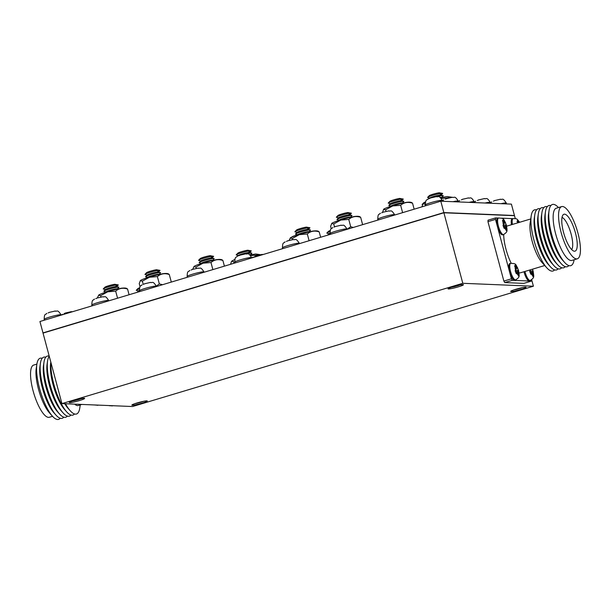 <?xml version="1.0" encoding="UTF-8"?>
<svg xmlns="http://www.w3.org/2000/svg" width="611" height="611" viewBox="0 0 611 611"><rect width="100%" height="100%" fill="white"/><g stroke="black" fill="none" stroke-linecap="round" stroke-linejoin="round"><path stroke-width="0.92" d="M430.434 197.972L435.383 196.849M436.857 196.643L435.62 196.75M441.7 197.376L443.189 195.871A7.775 0.748 165 0 0 443.12 195.635L442.196 195.375A6.935 0.672 165 0 0 441.157 195.39L439.859 195.062A5.766 0.558 165 0 0 433.657 196.513A5.766 0.558 165 0 0 429.915 197.972L427.662 199.217L430.915 197.849M436.216 196.597C438.751 197.468 438.347 194.39 442.326 200.423A8.753 0.848 165 0 0 431.16 202.577A8.753 0.848 165 0 0 425.409 204.96C425.554 198.682 426.761 200.622 428.059 198.949L427.662 199.217M49.193 312.397L54.142 311.274M55.616 311.06L54.379 311.175M48.124 312.954L49.674 312.274M54.975 311.022C57.51 311.893 57.106 308.815 61.077 314.848A8.753 0.848 165 0 0 49.919 317.002A8.753 0.848 165 0 0 44.168 319.385C44.404 312.947 45.367 315.238 46.818 313.374L46.421 313.642M494.429 200.614L499.378 199.492M500.852 199.278L499.615 199.392M493.36 201.172L494.91 200.492M490.45 202.898L491.656 201.851M478.436 199.957L483.385 198.827M484.859 198.621L483.622 198.735M477.359 200.507L478.917 199.828M474.449 202.241L475.663 201.195M462.435 199.293L467.384 198.17M468.858 197.956L467.621 198.071M461.358 199.85L462.917 199.171M458.456 201.577L459.663 200.538M446.435 198.636L451.384 197.506M452.858 197.3L441.333 198.491M445.358 199.186L446.916 198.506M442.456 200.92L443.662 199.873M65.194 313.061L70.143 311.931M71.617 311.725L70.38 311.839M64.117 313.611L65.675 312.931M61.49 315.039L62.421 314.298M382.784 212.277L387.733 211.154M389.207 210.94L387.97 211.055M381.707 212.827L383.265 212.154M388.558 210.902C391.101 211.773 390.689 208.695 394.668 214.728A8.753 0.848 165 0 0 383.509 216.882A8.753 0.848 165 0 0 377.751 219.257C377.988 212.827 378.957 215.118 380.401 213.254L380.011 213.514M335.126 226.582L340.075 225.451M341.549 225.245L340.312 225.36M334.049 227.132L335.607 226.452M340.907 225.207C343.443 226.078 343.031 223 347.01 229.033A8.753 0.848 165 0 0 335.851 231.187A8.753 0.848 165 0 0 330.093 233.562C330.337 227.124 331.299 229.415 332.751 227.559L332.353 227.819M287.476 240.879L292.417 239.756M293.891 239.55L292.654 239.665M286.399 241.437L287.949 240.757M293.249 239.512C295.785 240.375 295.38 237.297 299.359 243.331A8.753 0.848 165 0 0 288.193 245.485A8.753 0.848 165 0 0 282.442 247.867C282.679 241.429 283.641 243.72 285.093 241.857L284.695 242.124M239.818 255.184L244.767 254.061M246.241 253.848L245.003 253.962M238.741 255.742L240.299 255.062M245.599 253.809C248.135 254.68 247.722 251.602 251.701 257.636A8.753 0.848 165 0 0 240.543 259.79A8.753 0.848 165 0 0 234.784 262.172C235.021 255.734 235.991 258.025 237.435 256.162L237.045 256.429M192.16 269.489L197.109 268.366M198.583 268.153L197.345 268.267M191.09 270.039L192.641 269.367M197.941 268.114C200.477 268.985 200.064 265.907 204.043 271.941A8.753 0.848 165 0 0 192.885 274.095A8.753 0.848 165 0 0 187.134 276.47C187.371 270.039 188.333 272.33 189.784 270.467L189.387 270.726M144.509 283.794L149.451 282.664M150.925 282.458L149.687 282.572M143.432 284.344L144.99 283.664M150.283 282.419C152.819 283.29 152.414 280.212 156.393 286.246A8.753 0.848 165 0 0 145.227 288.4A8.753 0.848 165 0 0 139.476 290.775C139.713 284.336 140.683 286.628 142.126 284.772L141.729 285.031M96.851 298.092L101.8 296.969M103.274 296.763L102.037 296.877M95.774 298.649L97.332 297.969M102.633 296.725C105.168 297.588 104.756 294.51 108.735 300.543A8.753 0.848 165 0 0 97.577 302.697A8.753 0.848 165 0 0 91.818 305.08C92.055 298.642 93.025 300.933 94.468 299.069L94.079 299.337M255.818 255.849L260.76 254.718M262.241 254.512L260.996 254.627M254.741 256.399L256.299 255.719M252.114 257.827L253.046 257.086M81.072 398.7A6.438 0.619 -15 0 1 78.666 399.495A6.438 0.619 -15 0 1 72.51 400.992M79.422 400.564A7.974 0.771 -15 0 1 69.295 402.412A7.974 0.771 -15 0 1 74.496 400.365A7.974 0.771 -15 0 1 84.562 398.319A7.974 0.771 -15 0 1 79.422 400.564M143.7 401.282A6.438 0.619 -15 0 1 141.286 402.076A6.438 0.619 -15 0 1 135.138 403.581M142.05 403.153A7.974 0.771 -15 0 1 131.923 404.994A7.974 0.771 -15 0 1 137.124 402.947A7.974 0.771 -15 0 1 147.19 400.908A7.974 0.771 -15 0 1 142.05 403.153M459.862 285.009A6.438 0.619 -15 0 1 457.456 285.803A6.438 0.619 -15 0 1 451.3 287.307M458.212 286.88A7.974 0.771 -15 0 1 448.084 288.72A7.974 0.771 -15 0 1 453.286 286.674A7.974 0.771 -15 0 1 463.352 284.627A7.974 0.771 -15 0 1 458.212 286.88M522.489 287.598A6.438 0.619 -15 0 1 520.076 288.392A6.438 0.619 -15 0 1 513.927 289.889M520.839 289.461A7.974 0.771 -15 0 1 510.712 291.31A7.974 0.771 -15 0 1 515.913 289.263A7.974 0.771 -15 0 1 525.979 287.216A7.974 0.771 -15 0 1 520.839 289.461M43.61 332.926L42.984 332.896L39.929 321.508L440.791 201.195L511.399 204.112L514.454 215.5L513.882 215.668M42.984 332.896L443.846 212.582L514.454 215.5M440.791 201.195L443.846 212.582M43.656 332.911L443.533 212.735L513.828 215.668M61.932 403.611L462.794 283.298L533.403 286.215L132.541 406.529L61.932 403.611L43.037 333.094L443.899 212.781L514.508 215.698L515.249 218.471M443.899 212.781L462.794 283.298M531.669 279.754L533.403 286.215M139.392 290.401A5.766 0.558 165 0 0 138.575 290.851L137.101 292.341M139.331 288.873A7.775 0.748 165 0 0 136.345 290.179A7.775 0.748 165 0 0 136.299 290.362L138.521 290.943M139.568 287.789A5.766 0.558 165 0 0 137.956 288.545L136.345 290.179M139.614 291.287A7.775 0.748 165 0 0 137.177 292.318M309.097 231.752L308.799 231.676A5.766 0.558 165 0 0 301.544 233.158A5.766 0.558 165 0 0 297.809 234.616L297.588 234.838M308.967 231.722L310.457 230.217A7.775 0.748 165 0 0 310.396 229.98A7.775 0.748 165 0 0 300.612 231.981A7.775 0.748 165 0 0 295.571 233.952A7.775 0.748 165 0 0 295.632 234.189L297.679 234.746M310.396 229.98L309.464 229.721A6.935 0.672 165 0 0 308.433 229.736L307.134 229.408A5.766 0.558 165 0 0 300.925 230.859A5.766 0.558 165 0 0 297.19 232.317L295.571 233.952M307.218 227.284L309.884 227.727L308.28 229.453L309.578 229.789M290.256 238.13C289.958 237.732 293.15 236.404 299.833 234.135L312.534 231.118C315.329 230.706 317.285 230.759 318.392 231.264L319.209 231.905C314.642 230.37 310.678 231.057 307.302 233.975L299.359 234.632L292.272 238.489L290.256 238.13L289.24 240.108M307.134 229.408L308.746 227.682A7.775 0.748 165 0 0 300.001 229.683A7.775 0.748 165 0 0 294.953 231.645A7.775 0.748 165 0 0 294.907 231.829L297.137 232.409M308.746 227.682L306.516 227.101A5.766 0.558 165 0 0 300.673 228.445A5.766 0.558 165 0 0 296.572 230.011L294.953 231.645M292.272 238.489L292.593 239.688M307.302 233.975L309.105 240.719M319.209 231.905L320.638 237.259M308.311 229.461L309.846 227.911A7.775 0.748 165 0 0 309.884 227.727M212.773 260.317L212.475 260.24A5.766 0.558 165 0 0 205.22 261.722A5.766 0.558 165 0 0 201.485 263.181L201.263 263.402M212.643 260.286L214.14 258.781A7.775 0.748 165 0 0 214.071 258.545A7.775 0.748 165 0 0 204.288 260.546A7.775 0.748 165 0 0 199.247 262.516A7.775 0.748 165 0 0 199.308 262.753L201.355 263.31M214.071 258.545L213.14 258.285A6.935 0.672 165 0 0 212.109 258.3L210.81 257.972A5.766 0.558 165 0 0 204.601 259.423A5.766 0.558 165 0 0 200.866 260.882L199.247 262.516M210.902 255.849L213.567 256.292L211.956 258.018L213.254 258.354M193.931 266.694C193.634 266.297 196.826 264.968 203.516 262.699L216.21 259.683C219.005 259.27 220.961 259.324 222.068 259.828L222.885 260.469C218.318 258.934 214.354 259.622 210.978 262.539L203.035 263.196L195.948 267.053L193.931 266.694L192.885 268.832M210.81 257.972L212.422 256.246A7.775 0.748 165 0 0 203.677 258.247A7.775 0.748 165 0 0 198.628 260.21A7.775 0.748 165 0 0 198.59 260.393L200.813 260.973M212.422 256.246L210.192 255.665A5.766 0.558 165 0 0 204.349 257.01A5.766 0.558 165 0 0 200.248 258.575L198.628 260.21M195.948 267.053L196.352 268.573M210.978 262.539L212.872 269.604M222.885 260.469L224.405 266.144M211.986 258.025L213.522 256.475A7.775 0.748 165 0 0 213.567 256.292M250.411 254.863L250.113 254.779A5.766 0.558 165 0 0 249.7 254.756M250.289 254.825L251.778 253.321A7.775 0.748 165 0 0 251.717 253.084A7.775 0.748 165 0 0 246.905 253.771M251.717 253.084L250.785 252.824A6.935 0.672 165 0 0 249.746 252.839L248.448 252.511A5.766 0.558 165 0 0 242.246 253.962A5.766 0.558 165 0 0 238.504 255.421L238.023 255.91M248.54 250.388L251.205 250.831L249.594 252.557L250.892 252.893M260.217 254.863L250.586 255.558M249.968 254.955L255.719 253.993L260.164 254.634M248.448 252.511L250.059 250.785A7.775 0.748 165 0 0 241.314 252.786A7.775 0.748 165 0 0 236.274 254.749A7.775 0.748 165 0 0 236.228 254.932L238.45 255.513M250.059 250.785L247.837 250.205A5.766 0.558 165 0 0 241.987 251.549A5.766 0.558 165 0 0 237.885 253.114L236.274 254.749M234.036 263.249L233.593 261.592L231.569 261.233L230.538 264.296M249.624 252.564L251.159 251.014A7.775 0.748 165 0 0 251.205 250.831M350.554 217.195L350.256 217.111A5.766 0.558 165 0 0 343 218.601A5.766 0.558 165 0 0 339.258 220.059L339.044 220.281M350.424 217.165L351.913 215.652A7.775 0.748 165 0 0 351.852 215.416A7.775 0.748 165 0 0 342.068 217.424A7.775 0.748 165 0 0 337.028 219.395A7.775 0.748 165 0 0 337.089 219.624L339.136 220.189M351.852 215.416L350.92 215.164A6.935 0.672 165 0 0 349.889 215.179L348.591 214.851A5.766 0.558 165 0 0 342.381 216.302A5.766 0.558 165 0 0 338.647 217.76L337.028 219.395M348.675 212.727L351.34 213.17L349.736 214.896L351.035 215.225M331.712 223.573C331.414 223.175 334.607 221.846 341.289 219.578L353.983 216.561C356.786 216.149 358.733 216.195 359.848 216.706L360.666 217.34C356.098 215.805 352.135 216.5 348.759 219.418L340.816 220.075L333.728 223.931L331.712 223.573L330.604 226.368L331.246 228.751M347.079 229.27L350.714 226.727L353.288 227.46M348.591 214.851L350.195 213.124A7.775 0.748 165 0 0 341.45 215.118A7.775 0.748 165 0 0 336.409 217.088A7.775 0.748 165 0 0 336.363 217.272L338.593 217.852M350.195 213.124L347.972 212.544A5.766 0.558 165 0 0 342.129 213.888A5.766 0.558 165 0 0 338.028 215.454L336.409 217.088M333.728 223.931L334.507 226.841M348.759 219.418L350.714 226.727M360.666 217.34L362.621 224.649M349.767 214.904L351.302 213.354A7.775 0.748 165 0 0 351.34 213.17M50.812 362.124L50.667 363.079A28.58 8.394 73.3 0 0 53.065 384.686A28.58 8.394 73.3 0 0 64.621 409.569L66.729 411.913A31.932 9.371 73.3 0 0 74.458 413.96M49.239 356.251A31.932 9.371 73.3 0 0 47.566 361.04A31.932 9.371 73.3 0 0 50.247 385.182A31.932 9.371 73.3 0 0 63.162 412.983A31.932 9.371 73.3 0 0 70.891 415.029M50.889 362.415A31.932 9.371 73.3 0 0 53.814 384.105A31.932 9.371 73.3 0 0 66.729 411.913M36.881 364.11L33.666 365.072A27.251 7.996 73.3 0 0 33.086 390.826A27.251 7.996 73.3 0 0 49.331 417.267L52.546 416.305M42.182 358.29A31.932 9.371 73.3 0 0 36.859 364.255L36.202 368.601A27.251 7.996 73.3 0 0 38.493 389.199A27.251 7.996 73.3 0 0 49.506 412.921L52.447 416.198A31.932 9.371 73.3 0 0 60.176 418.245M36.859 364.255A31.932 9.371 73.3 0 0 39.539 388.397A31.932 9.371 73.3 0 0 52.447 416.198M45.756 357.221A31.932 9.371 73.3 0 0 40.433 363.178L39.959 366.295A28.58 8.394 73.3 0 0 42.358 387.901A28.58 8.394 73.3 0 0 53.913 412.784L56.021 415.129A31.932 9.371 73.3 0 0 63.75 417.168M40.433 363.178A31.932 9.371 73.3 0 0 43.106 387.321A31.932 9.371 73.3 0 0 56.021 415.129M49.201 356.106A31.932 9.371 73.3 0 0 44 362.109L43.534 365.225A28.58 8.394 73.3 0 0 45.924 386.832A28.58 8.394 73.3 0 0 57.487 411.715L59.588 414.052A31.932 9.371 73.3 0 0 67.317 416.099M44 362.109A31.932 9.371 73.3 0 0 46.673 386.251A31.932 9.371 73.3 0 0 59.588 414.052M47.566 361.04L47.1 364.148A28.58 8.394 73.3 0 0 49.499 385.755A28.58 8.394 73.3 0 0 61.054 410.645L63.162 412.983M115.8 405.834L96.263 405.032M74.679 404.138A24.31 7.133 73.3 0 0 78.292 405.513L81.874 404.436M65.461 403.756A31.932 9.371 73.3 0 0 70.296 410.836A31.932 9.371 73.3 0 0 79.781 407.995L80.247 404.925M64.766 403.726A28.58 8.394 73.3 0 0 68.195 408.499L70.296 410.836M530.531 269.779L529.699 271.315L530.791 274.209L531.761 273.033L532.945 276.584L533.594 275.622L532.433 272.048L533.059 270.879L532.487 269.191L533.143 271.177C533.815 277.066 534.793 277.425 530.249 280.472A8.653 2.543 -106.7 0 1 525.093 272.071A8.653 2.543 -106.7 0 1 524.933 271.46M518.426 270.658L517.418 267.389L516.761 268.466L515.272 265.014L514.615 265.976L516.089 269.459L515.149 270.719L516.242 273.606L517.212 272.437L518.395 275.981L519.045 275.019L517.884 271.444L518.426 270.658A4.529 1.329 73.3 0 1 518.785 273.812M506.282 225.352L505.282 222.083L504.625 223.16L503.128 219.708L502.471 220.67L503.945 224.153L503.006 225.413L504.098 228.3L505.076 227.132L506.252 230.675L506.909 229.713L505.748 226.139L506.282 225.352A4.529 1.329 73.3 0 1 506.641 228.506M523.994 271.742A8.653 2.543 73.3 0 0 524.146 272.353A8.653 2.543 73.3 0 0 529.309 280.755L530.249 280.472M497.461 226.452A8.653 2.543 73.3 0 0 502.616 234.853L503.563 234.563A8.653 2.543 -106.7 0 1 498.4 226.169A8.653 2.543 -106.7 0 1 498.584 217.99L497.644 218.272A8.653 2.543 73.3 0 0 497.461 226.452M509.597 271.758A8.653 2.543 73.3 0 0 514.76 280.151L515.699 279.869A8.653 2.543 -106.7 0 1 510.544 271.475A8.653 2.543 -106.7 0 1 510.727 263.295L509.78 263.578A8.653 2.543 73.3 0 0 509.597 271.758M561.677 267.725A31.932 9.371 -106.7 0 1 553.948 265.678L551.84 263.341A28.58 8.394 -106.7 0 1 540.284 238.458A28.58 8.394 -106.7 0 1 537.886 216.852L538.36 213.735A31.932 9.371 -106.7 0 1 543.683 207.771M553.948 265.678A31.932 9.371 -106.7 0 1 541.033 237.878A31.932 9.371 -106.7 0 1 538.36 213.735M558.103 268.794A31.932 9.371 -106.7 0 1 550.374 266.747A31.932 9.371 -106.7 0 1 537.466 238.947A31.932 9.371 -106.7 0 1 534.785 214.805A31.932 9.371 -106.7 0 1 540.109 208.84M550.374 266.747L548.273 264.41A28.58 8.394 -106.7 0 1 536.718 239.527A28.58 8.394 -106.7 0 1 534.32 217.921L534.785 214.805M554.536 269.871A31.932 9.371 -106.7 0 1 546.807 267.824A31.932 9.371 -106.7 0 1 533.892 240.016A31.932 9.371 -106.7 0 1 531.219 215.874A31.932 9.371 -106.7 0 1 536.542 209.917M546.807 267.824L542.018 262.501A24.31 7.133 -106.7 0 1 532.189 241.337A24.31 7.133 -106.7 0 1 530.149 222.954L531.219 215.874M503.701 234.525A24.31 7.133 73.3 0 0 505.969 249.204A24.31 7.133 73.3 0 0 511.178 263.188M519.037 272.766A24.31 7.133 73.3 0 0 520.465 272.796L544.729 265.518M562.021 217.386A17.238 5.064 -106.7 0 1 571.109 234.036A17.238 5.064 -106.7 0 1 571.69 249.594M563.556 232.455A19.262 5.652 -106.7 0 1 563.197 214.713A19.262 5.652 -106.7 0 1 575.447 232.944A19.262 5.652 -106.7 0 1 574.141 251.182A19.262 5.652 -106.7 0 1 563.556 232.455M577.914 233.043A27.251 7.996 -106.7 0 1 577.334 258.797A27.251 7.996 -106.7 0 1 561.089 232.348A27.251 7.996 -106.7 0 1 561.669 206.602A27.251 7.996 -106.7 0 1 577.914 233.043M577.334 258.797L571.934 260.416A27.251 7.996 -106.7 0 1 555.682 233.975A27.251 7.996 -106.7 0 1 556.262 208.221L561.669 206.602M574.119 259.759A31.932 9.371 -106.7 0 1 564.656 262.463A31.932 9.371 -106.7 0 1 551.741 234.662A31.932 9.371 -106.7 0 1 549.068 210.52A31.932 9.371 -106.7 0 1 558.454 207.564M564.656 262.463L562.548 260.126A28.58 8.394 -106.7 0 1 550.992 235.243A28.58 8.394 -106.7 0 1 548.594 213.636L549.068 210.52M568.818 265.579A31.932 9.371 -106.7 0 1 561.089 263.54A31.932 9.371 -106.7 0 1 548.174 235.731A31.932 9.371 -106.7 0 1 545.493 211.589A31.932 9.371 -106.7 0 1 550.824 205.632M561.089 263.54L558.981 261.195A28.58 8.394 -106.7 0 1 547.425 236.312A28.58 8.394 -106.7 0 1 545.027 214.705L545.493 211.589M565.244 266.656A31.932 9.371 -106.7 0 1 557.515 264.609A31.932 9.371 -106.7 0 1 544.607 236.808A31.932 9.371 -106.7 0 1 541.926 212.666A31.932 9.371 -106.7 0 1 547.25 206.701M557.515 264.609L555.414 262.264A28.58 8.394 -106.7 0 1 543.851 237.381A28.58 8.394 -106.7 0 1 541.461 215.775L541.926 212.666M518.716 222.557L517.677 220.311L517.021 221.274L517.777 222.839M512.438 224.443A8.653 2.543 -106.7 0 1 513.133 218.593L512.194 218.875A8.653 2.543 73.3 0 0 511.491 224.726M498.423 218.043L495.574 217.921L495.498 219.387L511.415 278.815L512.293 280.319L531.379 281.106L531.44 279.914M512.973 218.639L501.715 218.173M495.574 217.921L488.029 220.189L487.952 221.656L503.869 281.075L504.747 282.58L523.833 283.374L531.379 281.106M495.498 219.387L487.952 221.656M511.415 278.815L503.869 281.075M512.293 280.319L504.747 282.58M529.951 271.895L530.279 270.581M530.478 271.124L533.059 270.879M530.104 272.262L532.433 272.048M532.754 275.698L533.594 275.622M530.356 272.926L531.761 273.033M503.265 225.986L503.586 224.68M503.792 225.215L506.374 224.97M503.411 226.36L505.748 226.139M506.068 229.797L506.909 229.713M503.67 227.025L505.076 227.132M503.792 223.748L504.625 223.16M515.401 271.292L515.73 269.986M515.928 270.52L518.51 270.276M515.554 271.666L517.884 271.444M518.204 275.103L519.045 275.019M515.806 272.323L517.212 272.437M515.936 269.054L516.761 268.466M159.181 274.377L158.875 274.293A5.766 0.558 165 0 0 151.627 275.782A5.766 0.558 165 0 0 147.885 277.241L147.663 277.463M159.051 274.347L160.54 272.834A7.775 0.748 165 0 0 160.479 272.598A7.775 0.748 165 0 0 150.696 274.606A7.775 0.748 165 0 0 145.655 276.569A7.775 0.748 165 0 0 145.716 276.806L147.763 277.371M160.479 272.598L159.547 272.346A6.935 0.672 165 0 0 158.509 272.361L157.218 272.032A5.766 0.558 165 0 0 151.009 273.476A5.766 0.558 165 0 0 147.266 274.935L145.655 276.569M157.302 269.902L159.967 270.352L158.356 272.078L159.654 272.407M140.331 280.755C140.041 280.357 143.234 279.021 149.916 276.76L162.61 273.743C165.405 273.331 167.361 273.377 168.468 273.888L169.285 274.522C164.726 272.987 160.754 273.682 157.386 276.6L149.435 277.257L142.355 281.113L140.331 280.755L139.224 283.55L140.072 286.704M156.355 286.124L159.341 283.909L162.595 284.695M157.218 272.032L158.822 270.299A7.775 0.748 165 0 0 150.077 272.3A7.775 0.748 165 0 0 145.036 274.27A7.775 0.748 165 0 0 144.99 274.454L147.213 275.026M158.822 270.299L156.599 269.726A5.766 0.558 165 0 0 150.749 271.07A5.766 0.558 165 0 0 146.648 272.636L145.036 274.27M142.355 281.113L143.226 284.382M157.386 276.6L159.341 283.909M169.285 274.522L171.24 281.831M158.386 272.086L159.922 270.536A7.775 0.748 165 0 0 159.967 270.352M100.41 294.166A5.766 0.558 165 0 0 99.494 294.655L99.425 294.723M117.465 288.927L117.159 288.843A5.766 0.558 165 0 0 109.911 290.332A5.766 0.558 165 0 0 106.169 291.791L105.955 292.012M117.335 288.888L118.824 287.384A7.775 0.748 165 0 0 118.763 287.147A7.775 0.748 165 0 0 108.979 289.156A7.775 0.748 165 0 0 103.939 291.119A7.775 0.748 165 0 0 104 291.355L106.047 291.921M118.763 287.147L117.831 286.895A6.935 0.672 165 0 0 116.8 286.91L115.502 286.574A5.766 0.558 165 0 0 109.293 288.025A5.766 0.558 165 0 0 105.558 289.484L103.939 291.119M115.586 284.451L118.251 284.894L116.648 286.628L117.946 286.956M98.615 295.304C98.325 294.907 101.518 293.57 108.2 291.31L120.894 288.293C123.697 287.88 125.645 287.926 126.76 288.438L127.569 289.072C123.01 287.537 119.046 288.232 115.67 291.149L107.727 291.806L100.639 295.655L98.615 295.304L97.577 297.435M115.502 286.574L117.106 284.848A7.775 0.748 165 0 0 108.361 286.849A7.775 0.748 165 0 0 103.32 288.82A7.775 0.748 165 0 0 103.274 289.003L105.504 289.576M117.106 284.848L114.883 284.275A5.766 0.558 165 0 0 109.041 285.62A5.766 0.558 165 0 0 104.939 287.185L103.32 288.82M100.639 295.655L101.044 297.175M115.67 291.149L117.564 298.206M127.569 289.072L129.089 294.746M116.678 286.635L118.206 285.085A7.775 0.748 165 0 0 118.251 284.894M296.671 235.143A5.766 0.558 165 0 0 292.073 236.854L291.814 237.114M441.822 197.414L441.524 197.33A5.766 0.558 165 0 0 440.134 197.414M443.12 195.635A7.775 0.748 165 0 0 437.346 196.551M439.951 192.939L442.616 193.381L441.005 195.108L442.303 195.444M440.523 197.697L447.13 196.543L451.567 197.185M439.859 195.062L441.47 193.336A7.775 0.748 165 0 0 432.725 195.337A7.775 0.748 165 0 0 427.685 197.3A7.775 0.748 165 0 0 427.639 197.483L429.861 198.063M441.47 193.336L439.24 192.755A5.766 0.558 165 0 0 433.398 194.099A5.766 0.558 165 0 0 429.296 195.665L427.685 197.3M425.447 205.8L424.996 204.143L422.98 203.784L421.949 206.854M441.035 195.115L442.57 193.565A7.775 0.748 165 0 0 442.616 193.381M330.001 233.158A5.766 0.558 165 0 0 329.115 233.631L327.595 235.166M329.955 231.622A7.775 0.748 165 0 0 326.877 232.967A7.775 0.748 165 0 0 326.839 233.15L329.062 233.723M330.2 230.538A5.766 0.558 165 0 0 328.497 231.332L326.877 232.967M330.223 234.044A7.775 0.748 165 0 0 327.633 235.159M422.736 204.013A7.775 0.748 165 0 0 422.193 204.357A7.775 0.748 165 0 0 422.148 204.54L422.338 204.593M425.508 201.935A5.766 0.558 165 0 0 423.805 202.722L422.193 204.357M402.443 203.066L402.137 202.989A5.766 0.558 165 0 0 394.889 204.471A5.766 0.558 165 0 0 391.147 205.93L390.925 206.151M402.313 203.035L403.802 201.523A7.775 0.748 165 0 0 403.741 201.294A7.775 0.748 165 0 0 393.958 203.295A7.775 0.748 165 0 0 388.917 205.265A7.775 0.748 165 0 0 388.978 205.502L391.025 206.06M403.741 201.294L402.809 201.034A6.935 0.672 165 0 0 401.771 201.05L400.48 200.721A5.766 0.558 165 0 0 394.271 202.172A5.766 0.558 165 0 0 390.528 203.631L388.917 205.265M400.564 198.598L403.229 199.041L401.626 200.767L402.916 201.095M383.593 209.443C383.303 209.046 386.496 207.717 393.178 205.449L405.872 202.432C408.667 202.02 410.623 202.073 411.738 202.577L412.547 203.219C407.988 201.676 404.016 202.371 400.648 205.288L392.705 205.945L385.617 209.802L383.593 209.443L382.524 212.368M400.48 200.721L402.084 198.995A7.775 0.748 165 0 0 393.339 200.996A7.775 0.748 165 0 0 388.298 202.959A7.775 0.748 165 0 0 388.252 203.142L390.475 203.723M402.084 198.995L399.861 198.415A5.766 0.558 165 0 0 394.011 199.759A5.766 0.558 165 0 0 389.917 201.325L388.298 202.959M385.617 209.802L386.037 211.368M400.648 205.288L402.603 212.597M412.547 203.219L414.151 209.191M401.656 200.775L403.184 199.224A7.775 0.748 165 0 0 403.229 199.041M500.21 199.239C502.746 200.11 502.341 197.032 506.32 203.066A8.753 0.848 165 0 0 501.028 203.684M484.21 198.583C486.746 199.453 486.341 196.368 490.32 202.409A8.753 0.848 165 0 0 485.027 203.02M468.217 197.918C470.753 198.789 470.34 195.711 474.319 201.745A8.753 0.848 165 0 0 469.027 202.363M452.216 197.261C454.752 198.132 454.34 195.054 458.319 201.088A8.753 0.848 165 0 0 453.034 201.699M97.164 405.192A8.653 2.543 73.3 0 0 97.867 405.276L98.027 405.23M111.714 405.796A8.653 2.543 73.3 0 0 112.416 405.88L112.577 405.834M533.334 274.415A4.529 1.329 73.3 0 0 532.975 271.261M531.226 273.82A4.529 1.329 73.3 0 0 532.655 275.408M516.677 273.224A4.529 1.329 73.3 0 0 518.105 274.805M504.533 227.918A4.529 1.329 73.3 0 0 505.969 229.499M515.195 267.091A4.529 1.329 73.3 0 0 515.547 270.245M503.052 221.785A4.529 1.329 73.3 0 0 503.411 224.94M517.601 222.381A4.529 1.329 73.3 0 0 517.57 222.9M529.897 269.97A4.529 1.329 73.3 0 0 530.096 270.849M517.303 267.679A4.529 1.329 73.3 0 0 515.867 266.098M505.16 222.373A4.529 1.329 73.3 0 0 503.731 220.792M519.35 222.366A4.529 1.329 73.3 0 0 518.281 221.396M442.326 200.423L442.547 201.263M425.409 204.96L425.615 205.747M44.168 319.385L44.374 320.172M506.32 203.066L506.542 203.906M490.32 202.409L490.541 203.249M474.319 201.745L474.548 202.585M458.319 201.088L458.548 201.928M72.663 311.686L70.975 311.686M377.751 219.257L377.965 220.052M330.093 233.562L330.307 234.357M282.442 247.867L282.656 248.654M234.784 262.172L234.998 262.959M187.134 276.47L187.34 277.264M139.476 290.775L139.69 291.569M91.818 305.08L92.032 305.867M263.28 254.474L261.592 254.474M234.8 259.438L231.569 261.233M112.416 405.88L109.285 405.696M97.867 405.276L94.43 404.956M515.699 279.869C520.244 276.821 519.266 276.462 518.594 270.574C515.249 263.028 516.318 263.83 510.727 263.295M503.563 234.563C508.1 231.516 507.13 231.157 506.458 225.268C503.113 217.722 504.174 218.524 498.584 217.99M530.753 218.944L506.672 226.169M519.633 222.282L517.25 219.326L516.051 218.692L513.133 218.593M425.386 202.348L422.98 203.784"/></g></svg>
